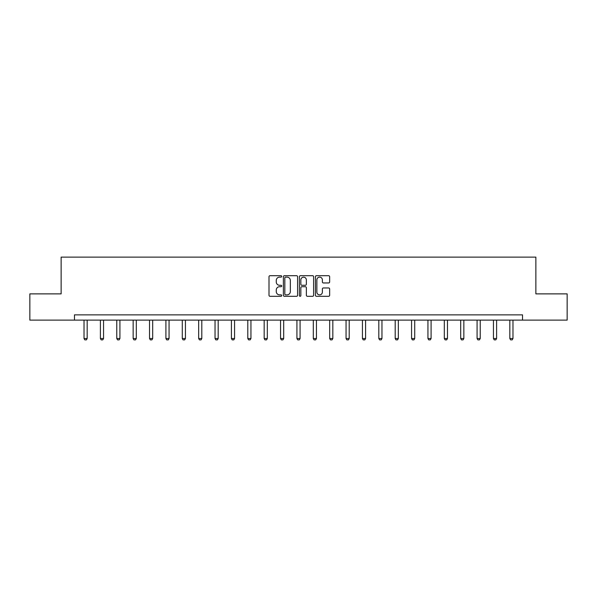 <?xml version="1.0" encoding="UTF-8"?>
<svg xmlns="http://www.w3.org/2000/svg" width="597" height="597" viewBox="0 0 597 597"><rect width="100%" height="100%" fill="white"/><g stroke="black" fill="none" stroke-linecap="round" stroke-linejoin="round"><path stroke-width="0.9" d="M281.702 276.411A0.724 0.724 0 0 0 280.986 275.695L270.031 275.695A1.03 1.03 0 0 0 269.001 276.724L269.001 295.269A1.03 1.03 0 0 0 270.031 296.299L280.986 296.299A0.724 0.724 0 0 0 281.702 295.582A0.724 0.724 0 0 0 280.986 294.858L279.568 294.858A3.298 3.298 0 0 1 276.269 291.56L276.269 290.015A3.298 3.298 0 0 1 279.568 286.717L280.986 286.717A0.724 0.724 0 0 0 281.702 286A0.724 0.724 0 0 0 280.986 285.276L279.568 285.276A3.298 3.298 0 0 1 276.269 281.978L276.269 280.433A3.298 3.298 0 0 1 279.568 277.135L280.986 277.135A0.724 0.724 0 0 0 281.702 276.411M328.619 282.956A1.03 1.03 0 0 0 329.648 281.926L329.648 276.724A1.03 1.03 0 0 0 328.619 275.695L316.455 275.695A1.03 1.03 0 0 0 315.425 276.724L315.425 295.269A1.03 1.03 0 0 0 316.455 296.299L328.619 296.299A1.03 1.03 0 0 0 329.648 295.269L329.648 288.985A1.03 1.03 0 0 0 328.619 287.955L323.41 287.955A1.03 1.03 0 0 0 322.38 288.985L322.38 292.105A2.754 2.754 0 0 1 319.626 294.858A2.754 2.754 0 0 1 316.865 292.105L316.865 279.889A2.754 2.754 0 0 1 319.626 277.135A2.754 2.754 0 0 1 322.38 279.889L322.38 281.926A1.03 1.03 0 0 0 323.41 282.956L328.619 282.956M74.468 320.119L29.85 320.119L29.85 293.873L61.133 293.873L61.133 257.128L535.867 257.128L535.867 293.873L567.15 293.873L567.15 320.119L522.532 320.119L522.532 314.865L74.468 314.865L74.468 320.119L522.532 320.119M297.597 276.724A1.03 1.03 0 0 0 296.567 275.695L284.411 275.695A1.03 1.03 0 0 0 283.381 276.724L283.381 295.269A1.03 1.03 0 0 0 284.411 296.299L296.567 296.299A1.03 1.03 0 0 0 297.597 295.269L297.597 276.724M300.433 275.695L312.589 275.695A1.03 1.03 0 0 1 313.619 276.724L313.619 295.269A1.03 1.03 0 0 1 312.589 296.299L307.388 296.299A1.03 1.03 0 0 1 306.358 295.269L306.358 287.747A1.03 1.03 0 0 0 305.328 286.717L301.873 286.717A1.03 1.03 0 0 0 300.843 287.747L300.843 295.582A0.724 0.724 0 0 1 300.119 296.299A0.724 0.724 0 0 1 299.403 295.582L299.403 276.724A1.03 1.03 0 0 1 300.433 275.695M285.545 277.135A0.724 0.724 0 0 0 284.821 277.859L284.821 294.134A0.724 0.724 0 0 0 285.545 294.858L287.038 294.858A3.298 3.298 0 0 0 290.336 291.56L290.336 280.433A3.298 3.298 0 0 0 287.038 277.135L285.545 277.135M306.358 279.941A2.754 2.754 0 0 0 303.604 277.187A2.754 2.754 0 0 0 300.843 279.941L300.843 284.247A1.03 1.03 0 0 0 301.873 285.276L305.328 285.276A1.03 1.03 0 0 0 306.358 284.247L306.358 279.941M84.02 320.119L84.02 338.506L87.169 338.506L87.169 320.119M87.169 338.506L86.386 339.872L84.811 339.872L84.02 338.506M100.4 320.119L100.4 338.506L103.55 338.506L103.55 320.119M103.55 338.506L102.759 339.872L101.184 339.872L100.4 338.506M116.773 320.119L116.773 338.506L119.922 338.506L119.922 320.119M119.922 338.506L119.139 339.872L117.564 339.872L116.773 338.506M133.153 320.119L133.153 338.506L136.303 338.506L136.303 320.119M136.303 338.506L135.512 339.872L133.937 339.872L133.153 338.506M149.534 320.119L149.534 338.506L152.683 338.506L152.683 320.119M152.683 338.506L151.892 339.872L150.317 339.872L149.534 338.506M165.906 320.119L165.906 338.506L169.055 338.506L169.055 320.119M169.055 338.506L168.272 339.872L166.697 339.872L165.906 338.506M182.286 320.119L182.286 338.506L185.436 338.506L185.436 320.119M185.436 338.506L184.645 339.872L183.07 339.872L182.286 338.506M198.659 320.119L198.659 338.506L201.808 338.506L201.808 320.119M201.808 338.506L201.025 339.872L199.45 339.872L198.659 338.506M215.039 320.119L215.039 338.506L218.189 338.506L218.189 320.119M218.189 338.506L217.398 339.872L215.823 339.872L215.039 338.506M231.42 320.119L231.42 338.506L234.569 338.506L234.569 320.119M234.569 338.506L233.778 339.872L232.203 339.872L231.42 338.506M247.792 320.119L247.792 338.506L250.941 338.506L250.941 320.119M250.941 338.506L250.158 339.872L248.583 339.872L247.792 338.506M264.173 320.119L264.173 338.506L267.322 338.506L267.322 320.119M267.322 338.506L266.531 339.872L264.956 339.872L264.173 338.506M280.545 320.119L280.545 338.506L283.694 338.506L283.694 320.119M283.694 338.506L282.911 339.872L281.336 339.872L280.545 338.506M296.925 320.119L296.925 338.506L300.075 338.506L300.075 320.119M300.075 338.506L299.291 339.872L297.709 339.872L296.925 338.506M313.306 320.119L313.306 338.506L316.455 338.506L316.455 320.119M316.455 338.506L315.664 339.872L314.089 339.872L313.306 338.506M329.678 320.119L329.678 338.506L332.827 338.506L332.827 320.119M332.827 338.506L332.044 339.872L330.469 339.872L329.678 338.506M346.059 320.119L346.059 338.506L349.208 338.506L349.208 320.119M349.208 338.506L348.417 339.872L346.842 339.872L346.059 338.506M362.431 320.119L362.431 338.506L365.58 338.506L365.58 320.119M365.58 338.506L364.797 339.872L363.222 339.872L362.431 338.506M378.811 320.119L378.811 338.506L381.961 338.506L381.961 320.119M381.961 338.506L381.177 339.872L379.602 339.872L378.811 338.506M395.192 320.119L395.192 338.506L398.341 338.506L398.341 320.119M398.341 338.506L397.55 339.872L395.975 339.872L395.192 338.506M411.564 320.119L411.564 338.506L414.714 338.506L414.714 320.119M414.714 338.506L413.93 339.872L412.355 339.872L411.564 338.506M427.945 320.119L427.945 338.506L431.094 338.506L431.094 320.119M431.094 338.506L430.303 339.872L428.728 339.872L427.945 338.506M444.317 320.119L444.317 338.506L447.466 338.506L447.466 320.119M447.466 338.506L446.683 339.872L445.108 339.872L444.317 338.506M460.697 320.119L460.697 338.506L463.847 338.506L463.847 320.119M463.847 338.506L463.063 339.872L461.488 339.872L460.697 338.506M477.078 320.119L477.078 338.506L480.227 338.506L480.227 320.119M480.227 338.506L479.436 339.872L477.861 339.872L477.078 338.506M493.45 320.119L493.45 338.506L496.6 338.506L496.6 320.119M496.6 338.506L495.816 339.872L494.241 339.872L493.45 338.506M509.831 320.119L509.831 338.506L512.98 338.506L512.98 320.119M512.98 338.506L512.189 339.872L510.614 339.872L509.831 338.506"/></g></svg>
